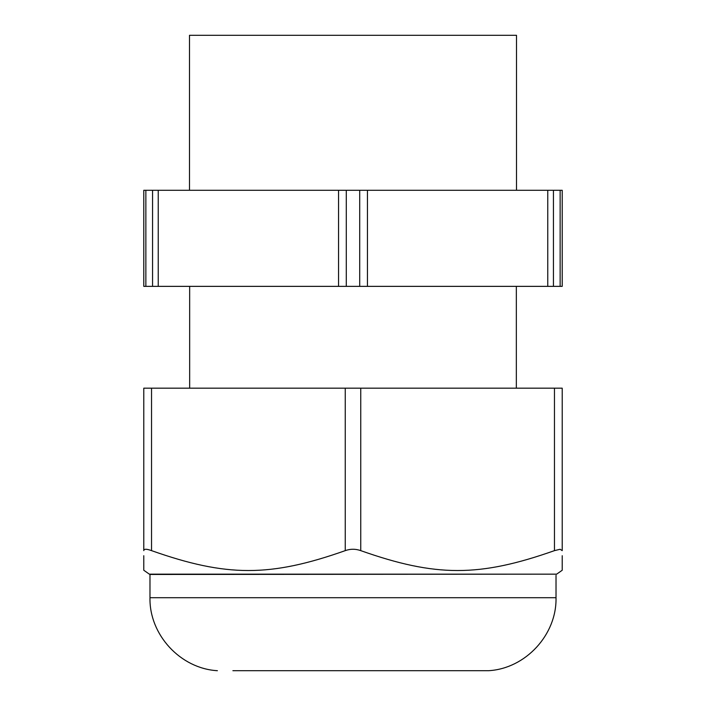 <?xml version="1.0" encoding="UTF-8"?>
<svg xmlns="http://www.w3.org/2000/svg" width="706" height="706" viewBox="0 0 706 706"><rect width="100%" height="100%" fill="white"/><g stroke="black" fill="none" stroke-linecap="round" stroke-linejoin="round"><path stroke-width="1.06" d="M189.499 190.276L189.499 35.3L516.501 35.3L516.501 190.276M152.567 190.276L143.786 190.276L143.786 286.362L158.241 286.362L158.241 190.276L152.567 190.276L152.567 286.362M158.241 190.276L338.545 190.276L338.545 286.362L158.241 286.362M359.707 190.276L359.707 286.362L367.455 286.362L367.455 190.276L338.545 190.276M367.455 190.276L547.759 190.276L547.759 286.362L367.455 286.362M560.14 190.276L560.14 286.362L562.214 286.362L562.214 190.276L547.759 190.276M359.707 286.362L338.545 286.362M560.14 286.362L547.759 286.362M420.802 670.7L488.605 670.7C525.573 668.608 556.857 634.72 556.019 597.708L149.981 597.708L149.981 574.463L556.39 574.154M488.605 670.7L232.892 670.7M143.786 555.719L143.786 570.254L149.345 574.154L556.655 574.154L562.214 570.254L562.214 555.719M151.534 388.176L562.214 388.176L562.214 550.636C562.214 577.164 562.214 577.164 562.214 550.636L560.14 549.268L554.466 550.636C479.321 577.155 435.867 577.164 360.748 550.636C355.577 548.8 350.414 548.8 345.252 550.636C270.133 577.164 226.679 577.155 151.534 550.636C146.539 548.8 143.953 548.8 143.786 550.636C143.786 577.164 143.786 577.164 143.786 550.636L143.786 388.176L151.534 388.176L151.534 550.636M145.86 190.276L145.86 286.362M346.293 190.276L346.293 286.362M553.433 190.276L553.433 286.362M554.466 388.176L554.466 550.636M360.748 388.176L360.748 550.636M345.252 388.176L345.252 550.636M516.342 286.362L516.342 388.176M189.658 286.362L189.658 388.176M556.019 597.708L556.019 574.463M149.981 597.708C149.142 634.72 180.427 668.6 217.395 670.7"/></g></svg>
